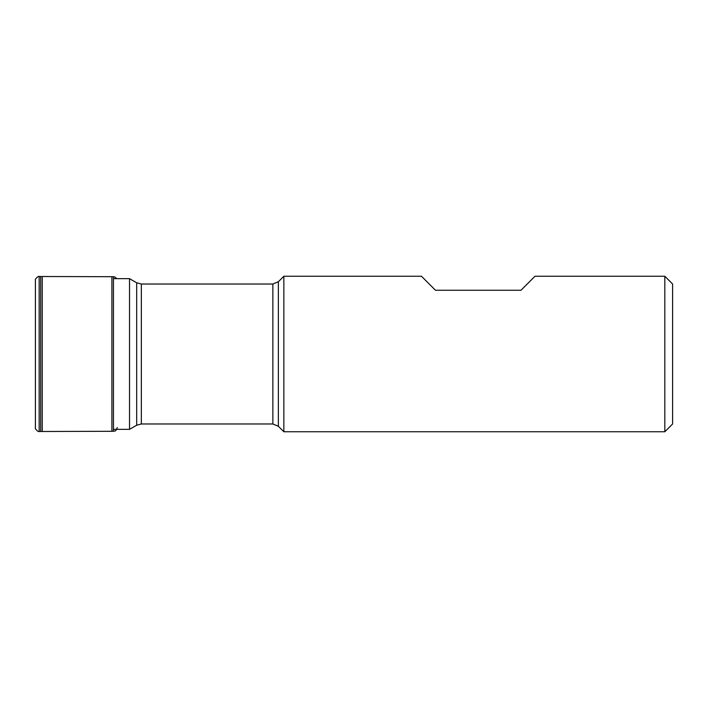 <?xml version="1.0" encoding="UTF-8"?>
<svg xmlns="http://www.w3.org/2000/svg" width="708" height="708" viewBox="0 0 708 708"><rect width="100%" height="100%" fill="white"/><g stroke="black" fill="none" stroke-linecap="round" stroke-linejoin="round"><path stroke-width="1.06" d="M42.259 431.491L111.908 431.296L111.908 276.704L42.259 276.509L42.259 431.491L39.17 431.491L39.17 276.509C38.427 275.518 34.444 279.642 35.4 280.279L35.4 427.721L35.4 280.279M664.821 276.253L672.6 284.023L672.6 423.977L664.821 431.747L664.821 276.253L534.982 276.253L520.991 290.245L435.464 290.245L421.472 276.253L283.855 276.253L278.359 281.749L272.863 284.023L272.863 423.977L141.343 423.977L141.343 284.023L136.679 282.775L136.679 425.225L129.529 429.349L129.529 278.651L113.448 278.651M283.855 276.253L283.855 431.747L664.821 431.747M111.908 431.296L113.448 431.287L113.448 276.713L115.112 277.138L116.732 278.651M40.71 431.491L40.71 276.509L39.17 276.509M278.359 281.749L278.359 426.251L283.855 431.747M113.448 431.287C114.82 430.446 115.36 432.588 117.307 427.535M111.908 276.704L113.448 276.713M42.259 276.509L40.71 276.509M39.17 431.491C38.427 432.482 34.444 428.358 35.4 427.721M272.863 284.023L141.343 284.023M136.679 425.225L141.343 423.977M136.679 282.775L129.529 278.651M129.529 429.349L113.448 429.349M272.863 423.977L278.359 426.251"/></g></svg>
